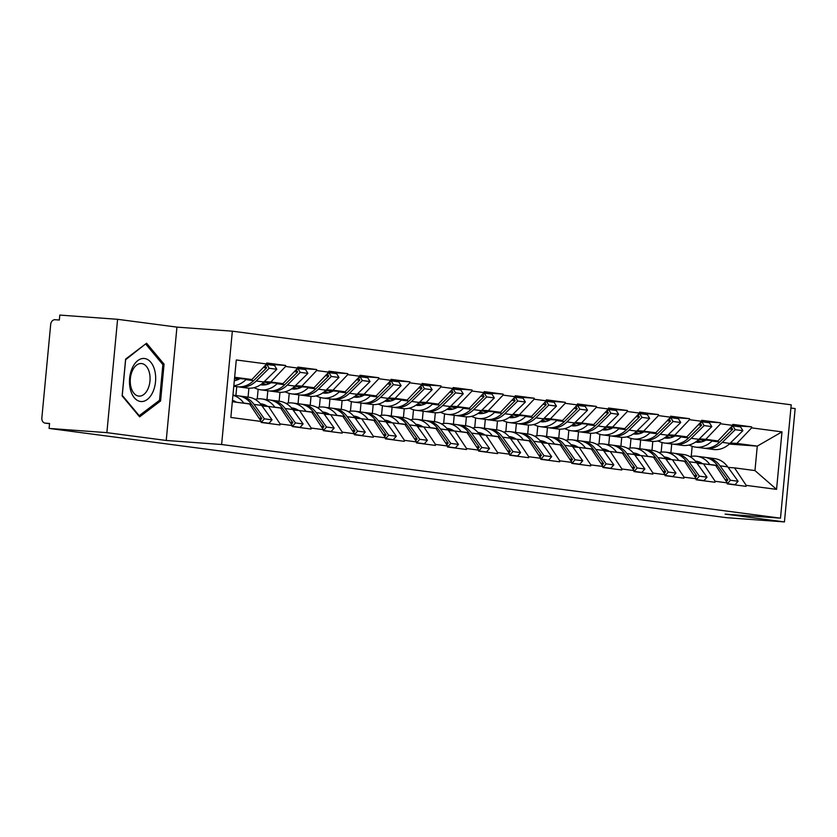 <?xml version="1.0" encoding="UTF-8"?>
<svg xmlns="http://www.w3.org/2000/svg" width="837" height="837" viewBox="0 0 837 837"><rect width="100%" height="100%" fill="white"/><g stroke="black" fill="none" stroke-linecap="round" stroke-linejoin="round"><path stroke-width="1.26" d="M117.588 319.305L106.874 432.645L166.228 440.461L176.942 327.121L117.588 319.305L59.804 315.078L59.333 320.027L55.116 319.724A4.98 3.965 -82.5 0 0 50.691 324.39L41.85 417.904A4.98 3.965 -82.5 0 0 45.156 423.135A4.98 3.965 -82.5 0 0 45.334 423.145L49.561 423.459L49.09 428.418L726.652 517.695L784.436 521.922L795.15 408.582L790.902 408.027M176.942 327.121L232.341 331.18L791.206 404.815L780.492 518.166L221.627 444.52L232.341 331.18M234.548 378.251L251.895 379.527L266.647 363.969L236.275 359.962L230.845 417.464L261.217 421.461L261.123 422.455L280.039 424.945L280.133 423.961L268.51 406.468L262.096 405.997M266.647 363.969L266.741 362.976L285.668 365.466L266.553 364.074M264.356 381.546L270.811 382.017L285.574 366.46L285.668 365.466M285.574 366.46L297.721 368.06L297.815 367.066L316.731 369.567L297.616 368.165M295.43 385.637L301.885 386.108L316.637 370.561L316.731 369.567M316.637 370.561L328.784 372.162L328.878 371.168L347.805 373.658L328.69 372.256M326.493 389.739L332.959 390.209L347.711 374.652L347.805 373.658M347.711 374.652L359.858 376.252L359.952 375.258L378.868 377.749L359.764 376.357M357.566 393.829L364.022 394.3L378.784 378.742L378.868 377.749M378.784 378.742L390.931 380.343L391.025 379.349L409.942 381.85L390.827 380.448M388.64 397.92L395.095 398.391L409.848 382.833L409.942 381.85M409.848 382.833L421.994 384.434L422.089 383.451L441.015 385.941L421.9 384.539M419.703 402.011L426.169 402.492L440.921 386.935L441.015 385.941M440.921 386.935L453.068 388.535L453.162 387.541L472.078 390.032L452.974 388.64M450.777 406.112L457.232 406.583L471.984 391.025L472.078 390.032M471.984 391.025L484.142 392.626L484.236 391.632L503.152 394.133L484.037 392.731M481.85 410.203L488.306 410.674L503.058 395.116L503.152 394.133M503.058 395.116L515.205 396.717L515.299 395.734L534.226 398.224L515.111 396.822M512.914 414.294L519.379 414.775L534.132 399.218L534.226 398.224M534.132 399.218L546.279 400.818L546.373 399.824L565.289 402.315L546.184 400.923M543.987 418.395L550.443 418.866L565.195 403.308L565.289 402.315M565.195 403.308L577.352 404.909L577.446 403.915L596.362 406.416L577.248 405.014M575.05 422.486L581.516 422.957L596.268 407.399L596.362 406.416M596.268 407.399L608.415 409L608.509 408.017L627.436 410.507L608.321 409.105M606.124 426.577L612.59 427.058L627.342 411.501L627.436 410.507M627.342 411.501L639.489 413.101L639.583 412.107L658.499 414.597L639.395 413.206M637.198 430.678L643.653 431.149L658.405 415.591L658.499 414.597M658.405 415.591L670.563 417.192L670.657 416.198L689.573 418.699L670.458 417.297M668.261 434.769L674.727 435.24L689.479 419.682L689.573 418.699M689.479 419.682L701.626 421.283L701.72 420.3L720.647 422.79L701.532 421.388M699.334 438.86L705.8 439.341L720.552 423.784L720.647 422.79M720.552 423.784L732.699 425.384L732.793 424.39L751.71 426.88L732.605 425.478M730.408 442.961L736.863 443.432L751.616 427.874L751.71 426.88M751.616 427.874L781.988 431.871L776.558 489.373L746.185 485.366L734.551 467.883L728.148 467.412M280.133 423.961L292.28 425.562L292.186 426.546L311.113 429.046L311.207 428.052L323.354 429.653L323.26 430.647L342.176 433.137L342.27 432.143L354.428 433.744L354.333 434.738L373.25 437.228L373.344 436.244L385.491 437.845L385.397 438.829L404.323 441.329L404.417 440.335L416.564 441.936L416.47 442.93L435.386 445.42L435.481 444.426L447.638 446.027L447.544 447.021L466.46 449.511L466.554 448.527L478.701 450.128L478.607 451.112L497.534 453.612L497.628 452.618L509.775 454.219L509.681 455.213L528.597 457.703L528.691 456.709L540.848 458.31L540.754 459.304L559.671 461.794L559.765 460.81L571.912 462.411L571.817 463.395L590.744 465.895L590.838 464.901L602.985 466.502L602.891 467.496L621.807 469.986L621.901 468.992L634.048 470.593L633.965 471.587L652.881 474.077L652.975 473.083L665.122 474.684L665.028 475.678L683.955 478.178L684.049 477.184L696.196 478.785L696.102 479.779L715.018 482.269L715.112 481.275L727.259 482.876L727.165 483.87L746.091 486.36L746.185 485.366M263.676 382.206L282.969 383.618L270.811 382.017M268.51 406.468L280.657 408.069L292.28 425.562M282.969 383.618L297.721 368.06M269.001 383.702L265.475 382.342M294.75 386.307L314.032 387.709L301.885 386.108M311.207 428.052L299.573 410.569L293.159 410.099M299.573 410.569L311.72 412.17L323.354 429.653M236.745 386.652L235.908 395.524M248.903 388.201L248.055 397.125M314.032 387.709L328.784 372.162M325.823 390.398L345.106 391.81L332.959 390.209M342.27 432.143L330.646 414.66L324.233 414.189M330.646 414.66L342.793 416.261L354.428 433.744M267.819 390.753L266.982 399.615M279.976 392.291L279.129 401.216M345.106 391.81L359.858 376.252M356.886 394.489L376.179 395.901L364.022 394.3M373.344 436.244L361.71 418.751L355.306 418.28M361.71 418.751L373.867 420.352L385.491 437.845M298.882 394.844L298.045 403.706M311.04 396.382L310.203 405.307M376.179 395.901L390.931 380.343M387.96 398.579L407.242 399.992L395.095 398.391M404.417 440.335L392.783 422.852L386.37 422.382M392.783 422.852L404.93 424.453L416.564 441.936M329.956 398.935L329.119 407.807M342.113 400.484L341.266 409.408M407.242 399.992L421.994 384.434M419.034 402.681L438.316 404.093L426.169 402.492M435.481 444.426L423.857 426.943L417.443 426.472M423.857 426.943L436.004 428.544L447.638 446.027M361.029 403.036L360.192 411.898M373.187 404.574L372.339 413.499M438.316 404.093L453.068 388.535M450.097 406.772L469.39 408.184L457.232 406.583M466.554 448.527L454.92 431.034L448.517 430.563M454.92 431.034L467.077 432.635L478.701 450.128M392.093 407.127L391.256 415.989M404.25 408.665L403.413 417.59M469.39 408.184L484.142 392.626M481.17 410.862L500.453 412.275L488.306 410.674M497.628 452.618L485.994 435.125L479.58 434.665M485.994 435.125L498.141 436.726L509.775 454.219M423.166 411.218L422.329 420.09M435.324 412.767L434.476 421.691M500.453 412.275L515.205 396.717M512.244 414.964L531.526 416.376L519.379 414.775M528.691 456.709L517.067 439.226L510.654 438.755M517.067 439.226L529.214 440.827L540.848 458.31M454.24 415.319L453.403 424.181M466.387 416.857L465.55 425.782M531.526 416.376L546.279 400.818M543.307 419.055L562.59 420.467L550.443 418.866M559.765 460.81L548.13 443.317L541.727 442.846M548.13 443.317L560.288 444.918L571.912 462.411M485.303 419.41L484.466 428.272M497.46 420.948L496.623 429.873M562.59 420.467L577.352 404.909M574.381 423.145L593.663 424.558L581.516 422.957M590.838 464.901L579.204 447.408L572.79 446.948M579.204 447.408L591.351 449.009L602.985 466.502M516.377 423.501L515.54 432.373M528.534 425.05L527.687 433.974M593.663 424.558L608.415 409M605.444 427.247L624.737 428.659L612.59 427.058M621.901 468.992L610.278 451.509L603.864 451.038M610.278 451.509L622.425 453.11L634.048 470.593M547.45 427.602L546.613 436.464M559.597 429.14L558.76 438.065M624.737 428.659L639.489 413.101M636.518 431.337L655.8 432.75L643.653 431.149M652.975 473.083L641.341 455.6L634.938 455.129M641.341 455.6L653.498 457.201L665.122 474.684M578.513 431.693L577.676 440.555M590.671 433.231L589.823 442.156M655.8 432.75L670.563 417.192M667.591 435.428L686.874 436.841L674.727 435.24M684.049 477.184L672.414 459.691L666.001 459.231M672.414 459.691L684.561 461.292L696.196 478.785M609.587 435.784L608.75 444.646M621.745 437.332L620.897 446.247M686.874 436.841L701.626 421.283M698.654 439.53L717.947 440.942L705.8 439.341M715.112 481.275L703.488 463.792L697.075 463.321M703.488 463.792L715.635 465.393L727.259 482.876M640.661 439.885L639.824 448.747M652.808 441.423L651.971 450.348M717.947 440.942L732.699 425.384M703.98 441.026L700.454 439.655M729.247 444.07L757.276 446.121L736.863 443.432M734.551 467.883L754.964 470.572L757.276 446.121L781.988 431.871M671.724 443.976L670.887 452.838M691.226 456.406L692.178 446.309M776.558 489.373L754.964 470.572M106.874 432.645L49.09 428.418M166.228 440.461L221.627 444.52M780.492 518.166L725.083 514.106L784.436 521.922M251.895 379.527L234.642 377.246M232.33 401.708L249.583 403.978L261.217 421.461M164.062 364.158L146.58 343.222L125.623 359.094L122.139 395.922L139.622 416.857L160.578 400.986L164.062 364.158L162.399 364.043M158.768 400.85L160.578 400.986M688.882 445.043L691.582 446.09A27.223 21.678 -82.5 0 0 695.61 447.125L703.279 448.13A27.223 21.678 -82.5 0 0 704.273 448.234A27.223 21.678 -82.5 0 0 719.684 442.062L732.626 429.339L729.351 428.91M695.61 447.125A27.223 21.678 -82.5 0 0 696.604 447.22A27.223 21.678 -82.5 0 0 712.015 441.047L712.538 440.544M695.526 442.072A22.243 17.713 -82.5 0 0 696.258 442.187A22.243 17.713 -82.5 0 0 697.075 442.271A22.243 17.713 -82.5 0 0 705.999 440.063M704.576 448.255A27.223 21.678 -82.5 0 0 705.863 448.475L713.532 449.479A27.223 21.678 -82.5 0 0 714.526 449.584A27.223 21.678 -82.5 0 0 729.948 443.411L742.879 430.689L735.21 429.684L732.856 425.855L731.371 427.309M705.863 448.475A27.223 21.678 -82.5 0 0 706.857 448.58A27.223 21.678 -82.5 0 0 722.279 442.396L735.21 429.684M698.435 463.416L701.103 462.819M696.75 462.871L698.738 462.432L696.175 462.087M690.002 456.667L690.598 456.531A27.223 21.678 97.5 0 1 696.75 456.249A27.223 21.678 97.5 0 1 709.807 464.472L709.922 464.64M707.014 457.598L714.683 458.613A27.223 21.678 97.5 0 1 727.73 466.837L720.061 465.832A27.223 21.678 -82.5 0 0 707.014 457.598A27.223 21.678 -82.5 0 0 705.706 457.473M720.061 465.832L730.429 480.25L738.098 481.265L727.73 466.837M738.098 481.265L735.064 484.696L727.395 483.681L730.429 480.25M697.577 440.503L701.301 441.946M697.033 440.953L700.14 442.156M742.879 430.689L740.525 426.87L732.856 425.855M661.157 452.147L662.067 442.511M695.369 461.103A22.243 17.713 97.5 0 1 696.102 461.187A22.243 17.713 97.5 0 1 702.557 463.719M731.172 426.985L732.626 429.339M726.38 481.557L727.845 479.904L717.476 465.487A27.223 21.678 -82.5 0 0 704.419 457.253L696.75 456.249M727.845 479.904L725.041 479.538M699.868 462.223A22.243 17.713 -82.5 0 0 698.738 462.432M657.809 440.953L660.508 441.999A27.223 21.678 -82.5 0 0 664.536 443.024L672.205 444.039A27.223 21.678 -82.5 0 0 673.199 444.144A27.223 21.678 -82.5 0 0 688.621 437.96L701.552 425.248L698.278 424.819M664.536 443.024A27.223 21.678 -82.5 0 0 665.53 443.129A27.223 21.678 -82.5 0 0 680.952 436.956L681.464 436.443M664.452 437.971A22.243 17.713 -82.5 0 0 665.185 438.086A22.243 17.713 -82.5 0 0 666.001 438.169A22.243 17.713 -82.5 0 0 674.925 435.972M673.503 444.154A27.223 21.678 -82.5 0 0 674.789 444.374L682.458 445.389A27.223 21.678 -82.5 0 0 683.452 445.493A27.223 21.678 -82.5 0 0 698.874 439.32L711.806 426.598L704.137 425.594L701.793 421.764L700.307 423.219M674.789 444.374A27.223 21.678 -82.5 0 0 675.794 444.478A27.223 21.678 -82.5 0 0 691.205 438.306L704.137 425.594M667.361 459.325L670.029 458.728M665.687 458.781L667.664 458.331L665.101 457.996M658.928 452.576L659.525 452.44A27.223 21.678 97.5 0 1 665.687 452.158A27.223 21.678 97.5 0 1 678.734 460.381L678.849 460.538M675.94 453.508L683.609 454.512A27.223 21.678 97.5 0 1 696.656 462.746L688.997 461.731A27.223 21.678 -82.5 0 0 675.94 453.508A27.223 21.678 -82.5 0 0 674.643 453.382M688.997 461.731L699.366 476.159L707.024 477.163L696.656 462.746M707.024 477.163L703.99 480.595L696.321 479.591L699.366 476.159M666.514 436.412L670.228 437.856M669.391 435.564L672.979 436.956M665.959 436.862L669.077 438.065M711.806 426.598L709.452 422.769L701.793 421.764M630.083 448.057L630.993 438.421M664.296 457.012A22.243 17.713 97.5 0 1 665.038 457.086A22.243 17.713 97.5 0 1 671.494 459.628M700.109 422.894L701.552 425.248M695.317 477.456L696.771 475.814L686.403 461.396A27.223 21.678 -82.5 0 0 673.356 453.162L665.687 452.158M696.771 475.814L693.978 475.447M668.794 458.132A22.243 17.713 -82.5 0 0 667.664 458.331M626.746 436.851L629.445 437.897A27.223 21.678 -82.5 0 0 633.463 438.933L641.132 439.948A27.223 21.678 -82.5 0 0 642.125 440.042A27.223 21.678 -82.5 0 0 657.547 433.869L670.479 421.157L667.215 420.718M633.463 438.933A27.223 21.678 -82.5 0 0 634.467 439.038A27.223 21.678 -82.5 0 0 649.878 432.855L650.391 432.352M633.389 433.88A22.243 17.713 -82.5 0 0 634.122 433.995A22.243 17.713 -82.5 0 0 634.927 434.079A22.243 17.713 -82.5 0 0 643.852 431.871M642.439 440.063A27.223 21.678 -82.5 0 0 643.726 440.283L651.395 441.298A27.223 21.678 -82.5 0 0 652.389 441.392A27.223 21.678 -82.5 0 0 667.8 435.219L680.743 422.507L673.074 421.492L670.719 417.663L669.234 419.128M643.726 440.283A27.223 21.678 -82.5 0 0 644.72 440.388A27.223 21.678 -82.5 0 0 660.142 434.215L673.074 421.492M636.287 455.234L638.966 454.637M634.613 454.69L636.601 454.24L634.038 453.905M627.855 448.475L628.451 448.35A27.223 21.678 97.5 0 1 634.613 448.057A27.223 21.678 97.5 0 1 647.66 456.291L647.775 456.447M644.867 449.406L652.536 450.421A27.223 21.678 97.5 0 1 665.593 458.655L657.924 457.64A27.223 21.678 -82.5 0 0 644.867 449.406A27.223 21.678 -82.5 0 0 643.569 449.291M657.924 457.64L668.292 472.058L675.961 473.072L665.593 458.655M675.961 473.072L672.917 476.504L665.248 475.5L668.292 472.058M635.44 432.31L639.165 433.754M638.317 431.473L641.916 432.865M634.896 432.771L638.003 433.974M680.743 422.507L678.388 418.678L670.719 417.663M599.01 443.966L599.92 434.33M633.232 452.922A22.243 17.713 97.5 0 1 633.965 452.995A22.243 17.713 97.5 0 1 640.42 455.537M669.035 418.803L670.479 421.157M664.243 473.365L665.697 471.723L655.329 457.295A27.223 21.678 -82.5 0 0 642.282 449.071L634.613 448.057M665.697 471.723L662.904 471.357M637.731 454.031A22.243 17.713 -82.5 0 0 636.601 454.24M595.672 432.76L598.371 433.807A27.223 21.678 -82.5 0 0 602.399 434.842L610.068 435.847A27.223 21.678 -82.5 0 0 611.062 435.951A27.223 21.678 -82.5 0 0 626.474 429.779L639.416 417.056L636.141 416.627M602.399 434.842A27.223 21.678 -82.5 0 0 603.393 434.937A27.223 21.678 -82.5 0 0 618.815 428.764L619.328 428.262M602.316 429.789A22.243 17.713 -82.5 0 0 603.048 429.904A22.243 17.713 -82.5 0 0 603.864 429.988A22.243 17.713 -82.5 0 0 612.789 427.78M611.366 435.972A27.223 21.678 -82.5 0 0 612.653 436.192L620.322 437.196A27.223 21.678 -82.5 0 0 621.316 437.301A27.223 21.678 -82.5 0 0 636.737 431.128L649.669 418.406L642 417.401L639.646 413.572L638.171 415.037M612.653 436.192A27.223 21.678 -82.5 0 0 613.647 436.297A27.223 21.678 -82.5 0 0 629.068 430.113L642 417.401M605.224 451.133L607.892 450.536M603.54 450.588L605.528 450.149L602.964 449.814M596.791 444.384L597.388 444.248A27.223 21.678 97.5 0 1 603.54 443.966A27.223 21.678 97.5 0 1 616.597 452.189L616.712 452.357M613.803 445.315L621.472 446.33A27.223 21.678 97.5 0 1 634.519 454.554L626.85 453.549A27.223 21.678 -82.5 0 0 613.803 445.315A27.223 21.678 -82.5 0 0 612.496 445.19M626.85 453.549L637.219 467.967L644.888 468.982L634.519 454.554M644.888 468.982L641.853 472.413L634.184 471.398L637.219 467.967M604.366 428.22L608.091 429.663M607.243 427.372L610.843 428.764M603.822 428.67L606.93 429.873M649.669 418.406L647.315 414.587L639.646 413.572M567.946 439.875L568.857 430.228M602.159 448.82A22.243 17.713 97.5 0 1 602.891 448.904A22.243 17.713 97.5 0 1 609.357 451.436M637.961 414.702L639.416 417.056M633.17 469.275L634.634 467.632L624.266 453.204A27.223 21.678 -82.5 0 0 611.209 444.97L603.54 443.966M634.634 467.632L631.83 467.255M606.658 449.94A22.243 17.713 -82.5 0 0 605.528 450.149M564.598 428.67L567.298 429.716A27.223 21.678 -82.5 0 0 571.326 430.741L578.995 431.756A27.223 21.678 -82.5 0 0 579.989 431.861A27.223 21.678 -82.5 0 0 595.41 425.677L608.342 412.965L605.067 412.536M571.326 430.741A27.223 21.678 -82.5 0 0 572.32 430.846A27.223 21.678 -82.5 0 0 587.741 424.673L588.254 424.16M571.252 425.688A22.243 17.713 -82.5 0 0 571.974 425.803A22.243 17.713 -82.5 0 0 572.79 425.887A22.243 17.713 -82.5 0 0 581.715 423.689M580.292 431.882A27.223 21.678 -82.5 0 0 581.579 432.101L589.248 433.106A27.223 21.678 -82.5 0 0 590.242 433.21A27.223 21.678 -82.5 0 0 605.664 427.037L618.595 414.315L610.926 413.311L608.583 409.481L607.097 410.936M581.579 432.101A27.223 21.678 -82.5 0 0 582.583 432.195A27.223 21.678 -82.5 0 0 597.995 426.023L610.926 413.311M574.151 447.042L576.819 446.445M572.477 446.498L574.454 446.058L571.891 445.713M565.718 440.293L566.314 440.157A27.223 21.678 97.5 0 1 572.477 439.875A27.223 21.678 97.5 0 1 585.523 448.098L585.638 448.255M582.73 441.225L590.399 442.229A27.223 21.678 97.5 0 1 603.446 450.463L595.787 449.448A27.223 21.678 -82.5 0 0 582.73 441.225A27.223 21.678 -82.5 0 0 581.433 441.099M595.787 449.448L606.155 463.876L613.814 464.88L603.446 450.463M613.814 464.88L610.78 468.312L603.111 467.308L606.155 463.876M573.303 424.129L577.017 425.573M576.18 423.281L579.769 424.673M572.759 424.579L575.866 425.782M618.595 414.315L616.252 410.486L608.583 409.481M536.873 435.774L537.783 426.138M571.085 444.729A22.243 17.713 97.5 0 1 571.828 444.813A22.243 17.713 97.5 0 1 578.283 447.345M606.898 410.611L608.342 412.965M602.106 465.184L603.561 463.531L593.192 449.113A27.223 21.678 -82.5 0 0 580.146 440.879L572.477 439.875M603.561 463.531L600.767 463.164M575.584 445.849A22.243 17.713 -82.5 0 0 574.454 446.058M533.535 424.568L536.235 425.614A27.223 21.678 -82.5 0 0 540.252 426.65L547.921 427.665A27.223 21.678 -82.5 0 0 548.915 427.759A27.223 21.678 -82.5 0 0 564.337 421.586L577.268 408.874L574.004 408.435M540.252 426.65A27.223 21.678 -82.5 0 0 541.257 426.755A27.223 21.678 -82.5 0 0 556.668 420.582L557.18 420.069M540.179 421.597A22.243 17.713 -82.5 0 0 540.911 421.712A22.243 17.713 -82.5 0 0 541.717 421.796A22.243 17.713 -82.5 0 0 550.652 419.588M549.229 427.78A27.223 21.678 -82.5 0 0 550.516 428L558.185 429.015A27.223 21.678 -82.5 0 0 559.179 429.119A27.223 21.678 -82.5 0 0 574.59 422.936L587.532 410.224L579.863 409.209L577.509 405.39L576.023 406.845M550.516 428A27.223 21.678 -82.5 0 0 551.51 428.105A27.223 21.678 -82.5 0 0 566.931 421.932L579.863 409.209M543.077 442.951L545.755 442.354M541.403 442.407L543.391 441.957L540.828 441.622M534.644 436.192L535.241 436.067A27.223 21.678 97.5 0 1 541.403 435.774A27.223 21.678 97.5 0 1 554.46 444.008L554.575 444.165M551.656 437.123L559.325 438.138A27.223 21.678 97.5 0 1 572.382 446.372L564.713 445.357A27.223 21.678 -82.5 0 0 551.656 437.123A27.223 21.678 -82.5 0 0 550.359 437.008M564.713 445.357L575.082 459.775L582.751 460.789L572.382 446.372M582.751 460.789L579.706 464.221L572.048 463.217L575.082 459.775M542.23 420.028L545.954 421.471M545.107 419.191L548.706 420.582M541.685 420.488L544.793 421.691M587.532 410.224L585.178 406.395L577.509 405.39M505.799 431.683L506.709 422.047M540.022 440.639A22.243 17.713 97.5 0 1 540.754 440.712A22.243 17.713 97.5 0 1 547.21 443.254M575.825 406.52L577.268 408.874M571.033 461.082L572.487 459.44L562.119 445.012A27.223 21.678 -82.5 0 0 549.072 436.788L541.403 435.774M572.487 459.44L569.694 459.074M544.521 441.748A22.243 17.713 -82.5 0 0 543.391 441.957M130.342 389.268A21.584 13.047 94.2 0 0 147.291 399.458A21.584 13.047 94.2 0 0 154.803 370.739A21.584 13.047 94.2 0 0 137.854 360.548A21.584 13.047 94.2 0 0 130.342 389.268M130.907 386.84A16.342 9.877 94.2 0 0 138.973 396.121A16.342 9.877 94.2 0 0 149.425 372.81A16.342 9.877 94.2 0 0 141.359 363.53A16.342 9.877 94.2 0 0 130.907 386.84M145.941 344.321L162.88 364.618L159.511 400.295L139.204 415.675L122.265 395.388L125.634 359.711L145.188 344.269M138.597 415.633L139.204 415.675M502.462 420.477L505.161 421.524A27.223 21.678 -82.5 0 0 509.189 422.559L516.858 423.564A27.223 21.678 -82.5 0 0 517.852 423.668A27.223 21.678 -82.5 0 0 533.263 417.496L546.205 404.773L542.931 404.344M509.189 422.559A27.223 21.678 -82.5 0 0 510.183 422.654A27.223 21.678 -82.5 0 0 525.605 416.481L526.117 415.979M509.105 417.506A22.243 17.713 -82.5 0 0 509.838 417.621A22.243 17.713 -82.5 0 0 510.654 417.705A22.243 17.713 -82.5 0 0 519.578 415.497M518.155 423.689A27.223 21.678 -82.5 0 0 519.442 423.909L527.111 424.914A27.223 21.678 -82.5 0 0 528.105 425.018A27.223 21.678 -82.5 0 0 543.527 418.845L556.459 406.133L548.79 405.118L546.435 401.289L544.96 402.754M519.442 423.909A27.223 21.678 -82.5 0 0 520.436 424.014A27.223 21.678 -82.5 0 0 535.858 417.83L548.79 405.118M512.014 438.85L514.682 438.253M510.329 438.306L512.317 437.866L509.754 437.531M503.581 432.101L504.177 431.965A27.223 21.678 97.5 0 1 510.329 431.683A27.223 21.678 97.5 0 1 523.387 439.917L523.502 440.074M520.593 433.032L528.262 434.047A27.223 21.678 97.5 0 1 541.309 442.271L533.64 441.266A27.223 21.678 -82.5 0 0 520.593 433.032A27.223 21.678 -82.5 0 0 519.285 432.917M533.64 441.266L544.008 455.684L551.677 456.699L541.309 442.271M551.677 456.699L548.643 460.13L540.974 459.115L544.008 455.684M511.156 415.937L514.881 417.381M514.044 415.089L517.632 416.491M510.612 416.387L513.719 417.59M556.459 406.133L554.104 402.304L546.435 401.289M474.736 427.592L475.646 417.945M508.948 436.548A22.243 17.713 97.5 0 1 509.681 436.621A22.243 17.713 97.5 0 1 516.147 439.153M544.751 402.419L546.205 404.773M539.97 456.992L541.424 455.349L531.056 440.921A27.223 21.678 -82.5 0 0 517.998 432.698L510.329 431.683M541.424 455.349L538.62 454.972M513.447 437.657A22.243 17.713 -82.5 0 0 512.317 437.866M471.388 416.387L474.087 417.433A27.223 21.678 -82.5 0 0 478.115 418.458L485.784 419.473A27.223 21.678 -82.5 0 0 486.778 419.578A27.223 21.678 -82.5 0 0 502.2 413.394L515.132 400.682L511.857 400.253M478.115 418.458A27.223 21.678 -82.5 0 0 479.109 418.563A27.223 21.678 -82.5 0 0 494.531 412.39L495.044 411.877M478.042 413.405A22.243 17.713 -82.5 0 0 478.764 413.52A22.243 17.713 -82.5 0 0 479.58 413.604A22.243 17.713 -82.5 0 0 488.505 411.406M487.082 419.599A27.223 21.678 -82.5 0 0 488.369 419.818L496.038 420.823A27.223 21.678 -82.5 0 0 497.042 420.927A27.223 21.678 -82.5 0 0 512.453 414.754L525.385 402.032L517.716 401.028L515.372 397.198L513.887 398.653M488.369 419.818A27.223 21.678 -82.5 0 0 489.373 419.912A27.223 21.678 -82.5 0 0 504.784 413.74L517.716 401.028M480.94 434.759L483.608 434.162M479.266 434.215L481.244 433.775L478.68 433.43M472.507 428.01L473.104 427.874A27.223 21.678 97.5 0 1 479.266 427.592A27.223 21.678 97.5 0 1 492.313 435.815L492.428 435.983M489.519 428.942L497.188 429.946A27.223 21.678 97.5 0 1 510.235 438.18L502.577 437.165A27.223 21.678 -82.5 0 0 489.519 428.942A27.223 21.678 -82.5 0 0 488.222 428.816M502.577 437.165L512.945 451.593L520.604 452.597L510.235 438.18M520.604 452.597L517.569 456.039L509.9 455.025L512.945 451.593M480.093 411.846L483.817 413.29M482.97 410.998L486.569 412.39M479.549 412.296L482.656 413.499M525.385 402.032L523.041 398.203L515.372 397.198M443.662 423.491L444.573 413.855M477.875 432.447A22.243 17.713 97.5 0 1 478.618 432.53A22.243 17.713 97.5 0 1 485.073 435.062M513.688 398.328L515.132 400.682M508.896 452.901L510.35 451.248L499.982 436.83A27.223 21.678 -82.5 0 0 486.935 428.596L479.266 427.592M510.35 451.248L507.557 450.881M482.374 433.566A22.243 17.713 -82.5 0 0 481.244 433.775M440.325 412.285L443.024 413.332A27.223 21.678 -82.5 0 0 447.042 414.367L454.711 415.382A27.223 21.678 -82.5 0 0 455.705 415.476A27.223 21.678 -82.5 0 0 471.126 409.303L484.058 396.592L480.794 396.163M447.042 414.367A27.223 21.678 -82.5 0 0 448.046 414.472A27.223 21.678 -82.5 0 0 463.457 408.299L463.98 407.786M446.968 409.314A22.243 17.713 -82.5 0 0 447.701 409.429A22.243 17.713 -82.5 0 0 448.506 409.513A22.243 17.713 -82.5 0 0 457.441 407.305M456.019 415.497A27.223 21.678 -82.5 0 0 457.305 415.717L464.974 416.732A27.223 21.678 -82.5 0 0 465.968 416.836A27.223 21.678 -82.5 0 0 481.39 410.653L494.322 397.941L486.653 396.926L484.299 393.108L482.813 394.562M457.305 415.717A27.223 21.678 -82.5 0 0 458.299 415.822A27.223 21.678 -82.5 0 0 473.721 409.649L486.653 396.926M449.867 430.668L452.545 430.072M448.193 430.124L450.18 429.674L447.617 429.339M441.434 423.909L442.03 423.784A27.223 21.678 97.5 0 1 448.193 423.491A27.223 21.678 97.5 0 1 461.25 431.725L461.365 431.882M458.456 424.851L466.115 425.855A27.223 21.678 97.5 0 1 479.172 434.089L471.503 433.074A27.223 21.678 -82.5 0 0 458.456 424.851A27.223 21.678 -82.5 0 0 457.148 424.725M471.503 433.074L481.871 447.502L489.54 448.506L479.172 434.089M489.54 448.506L486.496 451.938L478.837 450.934L481.871 447.502M449.019 407.755L452.744 409.188M451.896 406.908L455.495 408.299M448.475 408.205L451.582 409.408M494.322 397.941L491.968 394.112L484.299 393.108M412.589 419.4L413.499 409.764M446.812 428.356A22.243 17.713 97.5 0 1 447.544 428.429A22.243 17.713 97.5 0 1 453.999 430.971M482.614 394.237L484.058 396.592M477.822 448.799L479.277 447.157L468.908 432.729A27.223 21.678 -82.5 0 0 455.862 424.505L448.193 423.491M479.277 447.157L476.483 446.791M451.31 429.465A22.243 17.713 -82.5 0 0 450.18 429.674M409.251 408.194L411.95 409.241A27.223 21.678 -82.5 0 0 415.979 410.276L423.648 411.281A27.223 21.678 -82.5 0 0 424.641 411.385A27.223 21.678 -82.5 0 0 440.063 405.213L452.995 392.49L449.72 392.061M415.979 410.276A27.223 21.678 -82.5 0 0 416.972 410.381A27.223 21.678 -82.5 0 0 432.394 404.198L432.907 403.696M415.895 405.223A22.243 17.713 -82.5 0 0 416.627 405.338A22.243 17.713 -82.5 0 0 417.443 405.422A22.243 17.713 -82.5 0 0 426.368 403.214M424.945 411.406A27.223 21.678 -82.5 0 0 426.232 411.626L433.901 412.641A27.223 21.678 -82.5 0 0 434.895 412.735A27.223 21.678 -82.5 0 0 450.316 406.562L463.248 393.85L455.579 392.835L453.225 389.006L451.75 390.471M426.232 411.626A27.223 21.678 -82.5 0 0 427.226 411.731A27.223 21.678 -82.5 0 0 442.647 405.547L455.579 392.835M418.803 426.567L421.471 425.97M417.119 426.023L419.107 425.583L416.544 425.248M410.371 419.818L410.967 419.682A27.223 21.678 97.5 0 1 417.129 419.4A27.223 21.678 97.5 0 1 430.176 427.634L430.291 427.791M427.383 420.749L435.052 421.764A27.223 21.678 97.5 0 1 448.098 429.988L440.429 428.983A27.223 21.678 -82.5 0 0 427.383 420.749A27.223 21.678 -82.5 0 0 426.085 420.634M440.429 428.983L450.798 443.401L458.467 444.416L448.098 429.988M458.467 444.416L455.433 447.847L447.764 446.832L450.798 443.401M417.945 403.654L421.67 405.098M420.833 402.806L424.422 404.208M417.401 404.104L420.509 405.307M463.248 393.85L460.894 390.021L453.225 389.006M381.526 415.309L382.436 405.673M415.738 424.265A22.243 17.713 97.5 0 1 416.47 424.338A22.243 17.713 97.5 0 1 422.936 426.87M451.541 390.136L452.995 392.49M446.759 444.709L448.213 443.066L437.845 428.638A27.223 21.678 -82.5 0 0 424.788 420.415L417.129 419.4M448.213 443.066L445.41 442.689M420.237 425.374A22.243 17.713 -82.5 0 0 419.107 425.583M378.178 404.104L380.877 405.15A27.223 21.678 -82.5 0 0 384.905 406.175L392.574 407.19A27.223 21.678 -82.5 0 0 393.568 407.295A27.223 21.678 -82.5 0 0 408.99 401.122L421.921 388.399L418.646 387.97M384.905 406.175A27.223 21.678 -82.5 0 0 385.899 406.28A27.223 21.678 -82.5 0 0 401.321 400.107L401.833 399.605M384.832 401.122A22.243 17.713 -82.5 0 0 385.554 401.237A22.243 17.713 -82.5 0 0 386.37 401.321A22.243 17.713 -82.5 0 0 395.294 399.123M393.871 407.316A27.223 21.678 -82.5 0 0 395.158 407.535L402.827 408.54A27.223 21.678 -82.5 0 0 403.832 408.644A27.223 21.678 -82.5 0 0 419.243 402.471L432.174 389.749L424.516 388.745L422.162 384.915L420.676 386.37M395.158 407.535A27.223 21.678 -82.5 0 0 396.163 407.629A27.223 21.678 -82.5 0 0 411.574 401.457L424.516 388.745M387.73 422.476L390.408 421.879M386.056 421.932L388.033 421.492L385.47 421.147M379.297 415.727L379.893 415.591A27.223 21.678 97.5 0 1 386.056 415.309A27.223 21.678 97.5 0 1 399.103 423.532L399.218 423.7M396.309 416.659L403.978 417.663A27.223 21.678 97.5 0 1 417.035 425.897L409.366 424.882A27.223 21.678 -82.5 0 0 396.309 416.659A27.223 21.678 -82.5 0 0 395.012 416.533M409.366 424.882L419.735 439.31L427.404 440.314L417.035 425.897M427.404 440.314L424.359 443.756L416.69 442.742L419.735 439.31M386.882 399.563L390.607 401.007M389.76 398.715L393.359 400.107M386.338 400.013L389.446 401.216M432.174 389.749L429.831 385.93L422.162 384.915M350.452 411.208L351.362 401.572M384.664 420.164A22.243 17.713 97.5 0 1 385.407 420.247A22.243 17.713 97.5 0 1 391.862 422.779M420.477 386.045L421.921 388.399M415.686 440.618L417.14 438.965L406.772 424.547A27.223 21.678 -82.5 0 0 393.725 416.313L386.056 415.309M417.14 438.965L414.346 438.598M389.163 421.283A22.243 17.713 -82.5 0 0 388.033 421.492M347.114 400.002L349.814 401.049A27.223 21.678 -82.5 0 0 353.831 402.084L361.5 403.099A27.223 21.678 -82.5 0 0 362.505 403.193A27.223 21.678 -82.5 0 0 377.916 397.02L390.848 384.309L387.583 383.88M353.831 402.084A27.223 21.678 -82.5 0 0 354.836 402.189A27.223 21.678 -82.5 0 0 370.247 396.016L370.77 395.503M353.758 397.031A22.243 17.713 -82.5 0 0 354.49 397.146A22.243 17.713 -82.5 0 0 355.296 397.23A22.243 17.713 -82.5 0 0 364.231 395.022M362.808 403.214A27.223 21.678 -82.5 0 0 364.095 403.434L371.764 404.449A27.223 21.678 -82.5 0 0 372.758 404.553A27.223 21.678 -82.5 0 0 388.18 398.37L401.111 385.658L393.442 384.643L391.088 380.825L389.603 382.279M364.095 403.434A27.223 21.678 -82.5 0 0 365.089 403.539A27.223 21.678 -82.5 0 0 380.511 397.366L393.442 384.643M356.656 418.385L359.335 417.789M354.982 417.841L356.97 417.391L354.407 417.056M348.234 411.637L348.82 411.501A27.223 21.678 97.5 0 1 354.982 411.208A27.223 21.678 97.5 0 1 368.039 419.442L368.154 419.599M365.246 412.568L372.904 413.572A27.223 21.678 97.5 0 1 385.962 421.806L378.293 420.791A27.223 21.678 -82.5 0 0 365.246 412.568A27.223 21.678 -82.5 0 0 363.938 412.442M378.293 420.791L388.661 435.219L396.33 436.223L385.962 421.806M396.33 436.223L393.296 439.655L385.627 438.651L388.661 435.219M355.809 395.472L359.533 396.916M358.686 394.625L362.285 396.016M355.265 395.922L358.372 397.125M401.111 385.658L398.757 381.829L391.088 380.825M319.378 407.117L320.289 397.481M353.601 416.073A22.243 17.713 97.5 0 1 354.333 416.146A22.243 17.713 97.5 0 1 360.789 418.688M389.404 381.954L390.848 384.309M384.612 436.516L386.077 434.874L375.708 420.456A27.223 21.678 -82.5 0 0 362.651 412.222L354.982 411.208M386.077 434.874L383.273 434.508M358.1 417.182A22.243 17.713 -82.5 0 0 356.97 417.391M316.041 395.911L318.74 396.958A27.223 21.678 -82.5 0 0 322.768 397.993L330.437 398.998A27.223 21.678 -82.5 0 0 331.431 399.103A27.223 21.678 -82.5 0 0 346.853 392.93L359.784 380.207L356.51 379.778M322.768 397.993A27.223 21.678 -82.5 0 0 323.762 398.098A27.223 21.678 -82.5 0 0 339.184 391.915L339.696 391.413M322.684 392.94A22.243 17.713 -82.5 0 0 323.417 393.055A22.243 17.713 -82.5 0 0 324.233 393.139A22.243 17.713 -82.5 0 0 333.157 390.931M331.734 399.123A27.223 21.678 -82.5 0 0 333.021 399.343L340.69 400.358A27.223 21.678 -82.5 0 0 341.684 400.452A27.223 21.678 -82.5 0 0 357.106 394.279L370.038 381.567L362.369 380.553L360.015 376.723L358.539 378.188M333.021 399.343A27.223 21.678 -82.5 0 0 334.015 399.448A27.223 21.678 -82.5 0 0 349.437 393.275L362.369 380.553M325.593 414.294L328.261 413.687M323.909 413.74L325.896 413.3L323.333 412.965M317.16 407.535L317.757 407.399A27.223 21.678 97.5 0 1 323.919 407.117A27.223 21.678 97.5 0 1 336.966 415.351L337.081 415.508M334.172 408.466L341.841 409.481A27.223 21.678 97.5 0 1 354.888 417.705L347.219 416.7A27.223 21.678 -82.5 0 0 334.172 408.466A27.223 21.678 -82.5 0 0 332.875 408.351M347.219 416.7L357.587 431.118L365.256 432.133L354.888 417.705M365.256 432.133L362.222 435.564L354.553 434.549L357.587 431.118M324.735 391.371L328.46 392.815M327.623 390.523L331.211 391.925M324.191 391.821L327.298 393.034M370.038 381.567L367.684 377.738L360.015 376.723M288.315 403.026L289.225 393.39M322.527 411.982A22.243 17.713 97.5 0 1 323.26 412.055A22.243 17.713 97.5 0 1 329.726 414.587M358.33 377.853L359.784 380.207M353.549 432.426L355.003 430.783L344.635 416.355A27.223 21.678 -82.5 0 0 331.578 408.132L323.919 407.117M355.003 430.783L352.21 430.406M327.026 413.091A22.243 17.713 -82.5 0 0 325.896 413.3M284.967 391.821L287.677 392.867A27.223 21.678 -82.5 0 0 291.695 393.903L299.364 394.907A27.223 21.678 -82.5 0 0 300.357 395.012A27.223 21.678 -82.5 0 0 315.779 388.839L328.711 376.116L325.436 375.687M291.695 393.903A27.223 21.678 -82.5 0 0 292.688 393.997A27.223 21.678 -82.5 0 0 308.11 387.824L308.623 387.322M291.621 388.839A22.243 17.713 -82.5 0 0 292.343 388.964A22.243 17.713 -82.5 0 0 293.159 389.048A22.243 17.713 -82.5 0 0 302.084 386.84M300.661 395.033A27.223 21.678 -82.5 0 0 301.958 395.252L309.617 396.257A27.223 21.678 -82.5 0 0 310.621 396.361A27.223 21.678 -82.5 0 0 326.032 390.188L338.964 377.466L331.306 376.462L328.951 372.632L327.466 374.087M301.958 395.252A27.223 21.678 -82.5 0 0 302.952 395.346A27.223 21.678 -82.5 0 0 318.363 389.174L331.306 376.462M294.519 410.193L297.198 409.596M292.845 409.649L294.833 409.209L292.259 408.864M286.087 403.444L286.683 403.308A27.223 21.678 97.5 0 1 292.845 403.026A27.223 21.678 97.5 0 1 305.892 411.249L306.007 411.417M303.099 404.376L310.768 405.39A27.223 21.678 97.5 0 1 323.825 413.614L316.156 412.61A27.223 21.678 -82.5 0 0 303.099 404.376A27.223 21.678 -82.5 0 0 301.801 404.25M316.156 412.61L326.524 427.027L334.193 428.042L323.825 413.614M334.193 428.042L331.149 431.473L323.48 430.459L326.524 427.027M293.672 387.28L297.397 388.724M296.549 386.432L300.148 387.824M293.128 387.73L296.235 388.933M338.964 377.466L336.62 373.647L328.951 372.632M257.241 398.925L258.152 389.289M291.464 407.881A22.243 17.713 97.5 0 1 292.197 407.964A22.243 17.713 97.5 0 1 298.652 410.496M327.267 373.762L328.711 376.116M322.475 428.335L323.929 426.682L313.561 412.264A27.223 21.678 -82.5 0 0 300.514 404.03L292.845 403.026M323.929 426.682L321.136 426.315M295.953 409A22.243 17.713 -82.5 0 0 294.833 409.209M253.904 387.719L256.603 388.776A27.223 21.678 -82.5 0 0 260.631 389.801L268.29 390.816A27.223 21.678 -82.5 0 0 269.294 390.921A27.223 21.678 -82.5 0 0 284.706 384.738L297.637 372.026L294.373 371.597M260.631 389.801A27.223 21.678 -82.5 0 0 261.625 389.906A27.223 21.678 -82.5 0 0 277.037 383.733L277.56 383.22M260.548 384.748A22.243 17.713 -82.5 0 0 261.28 384.863A22.243 17.713 -82.5 0 0 262.086 384.947A22.243 17.713 -82.5 0 0 271.021 382.75M269.598 390.931A27.223 21.678 -82.5 0 0 270.885 391.151L278.554 392.166A27.223 21.678 -82.5 0 0 279.548 392.271A27.223 21.678 -82.5 0 0 294.969 386.087L307.901 373.375L300.232 372.36L297.878 368.542L296.392 369.996M270.885 391.151A27.223 21.678 -82.5 0 0 271.879 391.256A27.223 21.678 -82.5 0 0 287.3 385.083L300.232 372.36M263.456 406.102L266.124 405.506M261.772 405.558L263.76 405.108L261.196 404.773M255.023 399.354L255.609 399.218A27.223 21.678 97.5 0 1 261.772 398.925A27.223 21.678 97.5 0 1 274.829 407.159L274.944 407.316M272.035 400.285L279.704 401.289A27.223 21.678 97.5 0 1 292.751 409.523L285.082 408.508A27.223 21.678 -82.5 0 0 272.035 400.285A27.223 21.678 -82.5 0 0 270.728 400.159M285.082 408.508L295.451 422.936L303.12 423.94L292.751 409.523M303.12 423.94L300.085 427.372L292.416 426.368L295.451 422.936M262.598 383.189L266.323 384.633M262.054 383.639L265.162 384.842M307.901 373.375L305.547 369.546L297.878 368.542M260.391 403.79A22.243 17.713 97.5 0 1 261.123 403.863A22.243 17.713 97.5 0 1 267.578 406.405M296.193 369.672L297.637 372.026M291.402 424.233L292.866 422.591L282.498 408.174A27.223 21.678 -82.5 0 0 269.441 399.94L261.772 398.925M292.866 422.591L290.062 422.225M264.89 404.909A22.243 17.713 -82.5 0 0 263.76 405.108M233.785 386.265L237.227 386.715A27.223 21.678 -82.5 0 0 238.221 386.82A27.223 21.678 -82.5 0 0 253.642 380.647L266.574 367.935L263.299 367.495M234.318 380.709A22.243 17.713 -82.5 0 0 239.947 378.648M238.524 386.84A27.223 21.678 -82.5 0 0 239.811 387.06L247.48 388.075A27.223 21.678 -82.5 0 0 248.474 388.169A27.223 21.678 -82.5 0 0 263.896 381.996L276.827 369.284L269.158 368.27L266.804 364.44L265.329 365.905M239.811 387.06A27.223 21.678 -82.5 0 0 240.805 387.165A27.223 21.678 -82.5 0 0 256.227 380.992L269.158 368.27M233.209 401.823L235.051 401.404M240.962 396.183L248.631 397.198A27.223 21.678 97.5 0 1 261.678 405.422L254.009 404.417A27.223 21.678 -82.5 0 0 240.962 396.183A27.223 21.678 -82.5 0 0 239.664 396.068M254.009 404.417L264.377 418.835L272.046 419.85L261.678 405.422M272.046 419.85L269.012 423.281L261.343 422.267L264.377 418.835M234.36 380.186L235.249 380.532M234.538 378.293L238.001 379.642M276.827 369.284L274.473 365.455L266.804 364.44M232.466 400.306A22.243 17.713 97.5 0 1 236.411 402.241M232.937 395.284A27.223 21.678 97.5 0 1 243.755 403.068L243.87 403.225M233.837 385.742A27.223 21.678 -82.5 0 0 245.973 379.632L246.486 379.13M265.12 365.57L266.574 367.935M260.338 420.143L261.793 418.5L251.424 404.072A27.223 21.678 -82.5 0 0 238.367 395.849L232.948 395.127M261.793 418.5L258.999 418.134M233.816 400.808A22.243 17.713 -82.5 0 0 232.686 401.017M45.334 423.145L49.54 423.7M699.648 442.218L695.997 441.737M729.948 443.411L722.279 442.396M719.684 442.062L712.015 441.047M717.476 465.487L709.807 464.472M668.585 438.128L664.934 437.646M698.874 439.32L691.205 438.306M688.621 437.96L680.952 436.956M686.403 461.396L678.734 460.381M637.512 434.037L633.86 433.556M667.8 435.219L660.142 434.215M657.547 433.869L649.878 432.855M655.329 457.295L647.66 456.291M606.438 429.936L602.786 429.454M636.737 431.128L629.068 430.113M626.474 429.779L618.815 428.764M624.266 453.204L616.597 452.189M575.375 425.845L571.723 425.363M605.664 427.037L597.995 426.023M595.41 425.677L587.741 424.673M593.192 449.113L585.523 448.098M544.301 421.754L540.65 421.273M574.59 422.936L566.931 421.932M564.337 421.586L556.668 420.582M562.119 445.012L554.46 444.008M513.227 417.653L509.576 417.171M543.527 418.845L535.858 417.83M533.263 417.496L525.605 416.481M531.056 440.921L523.387 439.917M482.164 413.562L478.513 413.08M512.453 414.754L504.784 413.74M502.2 413.394L494.531 412.39M499.982 436.83L492.313 435.815M451.091 409.471L447.439 408.99M481.39 410.653L473.721 409.649M471.126 409.303L463.457 408.299M468.908 432.729L461.25 431.725M420.017 405.37L416.366 404.888M450.316 406.562L442.647 405.547M440.063 405.213L432.394 404.198M437.845 428.638L430.176 427.634M388.954 401.279L385.302 400.797M419.243 402.471L411.574 401.457M408.99 401.122L401.321 400.107M406.772 424.547L399.103 423.532M357.88 397.188L354.229 396.707M388.18 398.37L380.511 397.366M377.916 397.02L370.247 396.016M375.708 420.456L368.039 419.442M326.807 393.087L323.155 392.605M357.106 394.279L349.437 393.275M346.853 392.93L339.184 391.915M344.635 416.355L336.966 415.351M295.743 388.996L292.092 388.514M326.032 390.188L318.363 389.174M315.779 388.839L308.11 387.824M313.561 412.264L305.892 411.249M264.67 384.905L261.018 384.424M294.969 386.087L287.3 385.083M284.706 384.738L277.037 383.733M282.498 408.174L274.829 407.159M263.896 381.996L256.227 380.992M253.642 380.647L245.973 379.632M251.424 404.072L243.755 403.068M49.54 423.71L45.156 423.135"/></g></svg>
